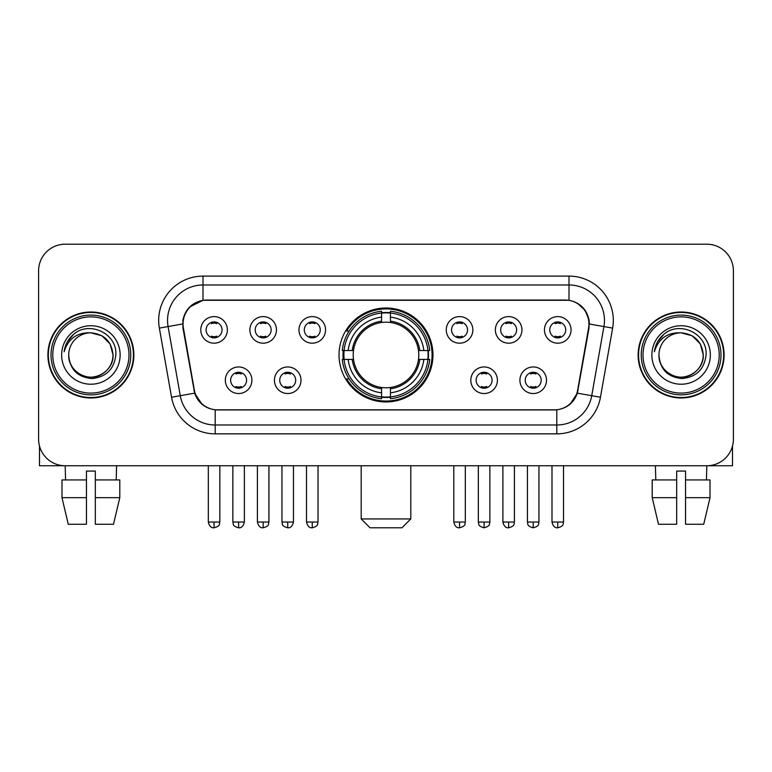 <?xml version="1.0" encoding="UTF-8"?>
<svg xmlns="http://www.w3.org/2000/svg" width="772" height="772" viewBox="0 0 772 772"><rect width="100%" height="100%" fill="white"/><g stroke="black" fill="none" stroke-linecap="round" stroke-linejoin="round"><path stroke-width="1.16" d="M339.033 354.985A46.967 46.967 0 0 0 386 401.951A46.967 46.967 0 0 0 432.967 354.985A46.967 46.967 0 0 0 386 308.009A46.967 46.967 0 0 0 339.033 354.985M301.012 380.239A13.298 13.298 0 0 1 287.715 393.537A13.298 13.298 0 0 1 274.427 380.239A13.298 13.298 0 0 1 287.715 366.951A13.298 13.298 0 0 1 301.012 380.239M279.744 380.239A7.981 7.981 0 0 0 287.715 388.219A7.981 7.981 0 0 0 295.695 380.239A7.981 7.981 0 0 0 287.715 372.268A7.981 7.981 0 0 0 279.744 380.239M497.4 380.239A13.298 13.298 0 0 1 484.102 393.537A13.298 13.298 0 0 1 470.814 380.239A13.298 13.298 0 0 1 484.102 366.951A13.298 13.298 0 0 1 497.4 380.239M476.131 380.239A7.981 7.981 0 0 0 484.102 388.219A7.981 7.981 0 0 0 492.082 380.239A7.981 7.981 0 0 0 484.102 372.268A7.981 7.981 0 0 0 476.131 380.239M546.499 380.239A13.298 13.298 0 0 1 533.201 393.537A13.298 13.298 0 0 1 519.913 380.239A13.298 13.298 0 0 1 533.201 366.951A13.298 13.298 0 0 1 546.499 380.239M525.23 380.239A7.981 7.981 0 0 0 533.201 388.219A7.981 7.981 0 0 0 541.182 380.239A7.981 7.981 0 0 0 533.201 372.268A7.981 7.981 0 0 0 525.23 380.239M251.913 380.239A13.298 13.298 0 0 1 238.625 393.537A13.298 13.298 0 0 1 225.327 380.239A13.298 13.298 0 0 1 238.625 366.951A13.298 13.298 0 0 1 251.913 380.239M230.645 380.239A7.981 7.981 0 0 0 238.625 388.219A7.981 7.981 0 0 0 246.596 380.239A7.981 7.981 0 0 0 238.625 372.268A7.981 7.981 0 0 0 230.645 380.239M276.463 329.905A13.298 13.298 0 0 1 263.165 343.193A13.298 13.298 0 0 1 249.877 329.905A13.298 13.298 0 0 1 263.165 316.607A13.298 13.298 0 0 1 276.463 329.905M255.194 329.905A7.981 7.981 0 0 0 263.165 337.875A7.981 7.981 0 0 0 271.146 329.905A7.981 7.981 0 0 0 263.165 321.924A7.981 7.981 0 0 0 255.194 329.905M325.562 329.905A13.298 13.298 0 0 1 312.264 343.193A13.298 13.298 0 0 1 298.976 329.905A13.298 13.298 0 0 1 312.264 316.607A13.298 13.298 0 0 1 325.562 329.905M304.293 329.905A7.981 7.981 0 0 0 312.264 337.875A7.981 7.981 0 0 0 320.245 329.905A7.981 7.981 0 0 0 312.264 321.924A7.981 7.981 0 0 0 304.293 329.905M472.85 329.905A13.298 13.298 0 0 1 459.552 343.193A13.298 13.298 0 0 1 446.264 329.905A13.298 13.298 0 0 1 459.552 316.607A13.298 13.298 0 0 1 472.85 329.905M451.581 329.905A7.981 7.981 0 0 0 459.552 337.875A7.981 7.981 0 0 0 467.533 329.905A7.981 7.981 0 0 0 459.552 321.924A7.981 7.981 0 0 0 451.581 329.905M521.949 329.905A13.298 13.298 0 0 1 508.651 343.193A13.298 13.298 0 0 1 495.363 329.905A13.298 13.298 0 0 1 508.651 316.607A13.298 13.298 0 0 1 521.949 329.905M500.681 329.905A7.981 7.981 0 0 0 508.651 337.875A7.981 7.981 0 0 0 516.632 329.905A7.981 7.981 0 0 0 508.651 321.924A7.981 7.981 0 0 0 500.681 329.905M571.048 329.905A13.298 13.298 0 0 1 557.751 343.193A13.298 13.298 0 0 1 544.453 329.905A13.298 13.298 0 0 1 557.751 316.607A13.298 13.298 0 0 1 571.048 329.905M549.77 329.905A7.981 7.981 0 0 0 557.751 337.875A7.981 7.981 0 0 0 565.722 329.905A7.981 7.981 0 0 0 557.751 321.924A7.981 7.981 0 0 0 549.77 329.905M227.364 329.905A13.298 13.298 0 0 1 214.076 343.193A13.298 13.298 0 0 1 200.778 329.905A13.298 13.298 0 0 1 214.076 316.607A13.298 13.298 0 0 1 227.364 329.905M206.095 329.905A7.981 7.981 0 0 0 214.076 337.875A7.981 7.981 0 0 0 222.046 329.905A7.981 7.981 0 0 0 214.076 321.924A7.981 7.981 0 0 0 206.095 329.905M183.418 328.119A23.932 23.932 0 0 1 206.983 300.038L565.017 300.038A23.932 23.932 0 0 1 588.582 328.119L577.639 390.159A23.932 23.932 0 0 1 554.074 409.932L217.926 409.932A23.932 23.932 0 0 1 194.361 390.159L183.418 328.119M343.25 359.414A42.981 42.981 0 0 1 343.25 350.556M47.903 354.985A42.981 42.981 0 0 0 90.884 397.966A42.981 42.981 0 0 0 133.865 354.985A42.981 42.981 0 0 0 90.884 312.004A42.981 42.981 0 0 0 47.903 354.985M638.135 354.985A42.981 42.981 0 0 0 681.116 397.966A42.981 42.981 0 0 0 724.097 354.985A42.981 42.981 0 0 0 681.116 312.004A42.981 42.981 0 0 0 638.135 354.985M182.877 320.419C185.174 309.331 191.881 302.624 202.997 300.298L569.003 300.298C580.11 302.614 586.817 309.321 589.123 320.419L589.026 328.119L577.35 393.17C573.857 402.801 567.005 408.359 556.815 409.816L215.185 409.816C205.014 408.378 198.172 402.82 194.65 393.17L182.974 328.119L182.877 320.419M189.671 306.986L202.997 300.298L202.997 284.974L569.003 284.974A35.444 35.444 0 0 1 603.916 326.575L591.728 395.698A35.444 35.444 0 0 1 556.815 424.996L215.185 424.996A35.444 35.444 0 0 1 180.272 395.698L168.084 326.575A35.444 35.444 0 0 1 202.997 284.974L202.997 276.106L569.003 276.106L569.003 300.298M577.427 303.242L585.244 310.518L589.123 320.419L589.393 324.018L612.64 328.11L600.452 397.242A44.313 44.313 0 0 1 556.815 433.854L215.185 433.854A44.313 44.313 0 0 1 171.548 397.242L159.36 328.11A44.313 44.313 0 0 1 202.997 276.106M217.482 409.932L215.185 409.816L215.185 433.854M556.815 433.854L556.815 409.816L554.518 409.932M600.452 397.242L577.35 393.17L570.199 404.074M201.955 404.21L194.65 393.17L171.548 397.242M578.083 390.159L577.938 390.912M194.061 390.912L193.917 390.159M159.36 328.11L182.607 323.96M733.4 270.789A26.586 26.586 0 0 0 706.814 244.203L65.186 244.203A26.586 26.586 0 0 0 38.6 270.789L38.6 439.171A26.586 26.586 0 0 0 65.186 465.757L706.814 465.757A26.586 26.586 0 0 0 733.4 439.171L733.4 270.789L733.4 439.171M38.6 270.789L38.6 439.171M706.814 244.203L65.186 244.203M65.572 479.943L65.186 465.757L706.814 465.757L706.428 479.943M39.488 445.984L39.488 465.757L142.289 465.757M61.982 479.943L61.982 497.66L68.274 524.256L61.982 497.66L61.982 479.943L86.454 479.943L86.454 471.074L95.323 471.074L95.323 479.943L119.795 479.943L119.795 497.66L113.503 524.256L119.795 497.66L95.323 497.66L95.323 479.943M116.591 465.757L116.205 479.943M86.454 479.943L86.454 524.256L68.274 524.256M61.982 497.66L86.454 497.66M113.503 524.256L95.323 524.256L95.323 497.66M128.992 354.985A38.108 38.108 0 0 0 90.884 316.877A38.108 38.108 0 0 0 52.776 354.985A38.108 38.108 0 0 0 90.884 393.093A38.108 38.108 0 0 0 128.992 354.985M130.767 354.985A39.883 39.883 0 0 0 90.884 315.101A39.883 39.883 0 0 0 51.01 354.985A39.883 39.883 0 0 0 90.884 394.859A39.883 39.883 0 0 0 130.767 354.985M133.431 354.985A42.537 42.537 0 0 0 90.884 312.448A42.537 42.537 0 0 0 48.346 354.985A42.537 42.537 0 0 0 90.884 397.522A42.537 42.537 0 0 0 133.431 354.985M113.04 354.985C111.728 341.523 104.345 334.141 90.884 332.828L101.962 335.791L110.078 343.907L113.04 354.985L110.078 343.907L101.962 335.791L90.884 332.828L101.962 335.791L110.078 343.907L113.04 354.985L110.078 343.907L101.962 335.791L90.884 332.828L101.962 335.791L110.078 343.907L113.04 354.985C113.802 371.361 93.615 383.018 79.805 374.169C72.722 369.73 69.026 363.332 68.727 354.985C69.789 369.431 77.547 377.286 92.013 378.55C106.198 377.025 114.15 369.17 115.839 354.985C117.489 333.88 89.832 320.467 73.9 334.054C68.341 338.705 65.089 344.601 64.124 351.762C68.312 338.561 77.229 332.25 90.884 332.828L101.962 335.791L110.078 343.907L113.04 354.985C113.802 371.361 93.615 383.018 79.805 374.169C72.722 369.73 69.026 363.332 68.727 354.985C67.975 371.361 88.153 383.018 101.962 374.169C109.055 369.73 112.741 363.332 113.04 354.985C112.741 363.332 109.055 369.73 101.962 374.169C88.153 383.018 67.975 371.361 68.727 354.985C69.026 363.332 72.722 369.73 79.805 374.169C93.615 383.018 113.802 371.361 113.04 354.985C113.802 371.361 93.615 383.018 79.805 374.169C72.722 369.73 69.026 363.332 68.727 354.985C69.026 363.332 72.722 369.73 79.805 374.169C93.615 383.018 113.802 371.361 113.04 354.985C112.741 363.332 109.055 369.73 101.962 374.169C88.153 383.018 67.975 371.361 68.727 354.985C67.975 371.361 88.153 383.018 101.962 374.169C109.055 369.73 112.741 363.332 113.04 354.985C112.741 363.332 109.055 369.73 101.962 374.169C88.153 383.018 67.975 371.361 68.727 354.985C69.026 363.332 72.722 369.73 79.805 374.169C93.615 383.018 113.802 371.361 113.04 354.985C112.741 363.332 109.055 369.73 101.962 374.169C88.153 383.018 67.975 371.361 68.727 354.985C69.026 363.332 72.722 369.73 79.805 374.169C93.615 383.018 113.802 371.361 113.04 354.985C113.802 371.361 93.615 383.018 79.805 374.169C72.722 369.73 69.026 363.332 68.727 354.985A22.156 22.156 0 0 1 90.884 332.828L101.962 335.791L110.078 343.907L113.04 354.985C113.928 372.181 91.82 383.607 78.329 373.233M61.644 354.985A29.249 29.249 0 0 0 90.884 384.224A29.249 29.249 0 0 0 120.133 354.985A29.249 29.249 0 0 0 90.884 325.736A29.249 29.249 0 0 0 61.644 354.985M73.89 334.064L67.357 341.832M66.952 342.585L67.54 341.513L66.952 342.585M401.951 527.797L370.049 527.797L361.19 518.938L410.81 518.938L401.951 527.797M390.429 396.933L390.429 398.719A43.956 43.956 0 0 0 429.734 359.414L427.949 359.414A42.18 42.18 0 0 1 390.429 396.933L390.429 392.832A38.108 38.108 0 0 0 423.847 359.414L418.492 359.414A32.791 32.791 0 0 0 390.429 322.493L390.429 313.027A42.18 42.18 0 0 1 427.949 350.556L429.734 350.556A43.956 43.956 0 0 0 390.429 311.251L390.429 313.027M344.051 359.414L342.266 359.414A43.956 43.956 0 0 0 381.571 398.719L381.571 396.933A42.18 42.18 0 0 1 344.051 359.414L348.153 359.414A38.108 38.108 0 0 0 381.571 392.832L381.571 387.476A32.791 32.791 0 0 0 418.492 359.414L419.794 359.414A34.084 34.084 0 0 1 390.429 388.779L390.429 392.832M381.571 313.027L381.571 311.251A43.956 43.956 0 0 0 342.266 350.556L344.051 350.556A42.18 42.18 0 0 1 381.571 313.027L381.571 317.138A38.108 38.108 0 0 0 348.153 350.556L353.508 350.556A32.791 32.791 0 0 0 381.571 387.476L381.571 388.779A34.084 34.084 0 0 1 352.206 359.414L348.153 359.414M344.138 359.414A42.093 42.093 0 0 1 344.138 350.556M390.429 313.123A42.093 42.093 0 0 0 381.571 313.123M427.862 350.556A42.093 42.093 0 0 1 427.862 359.414M427.949 350.556L423.847 350.556A38.108 38.108 0 0 0 390.429 317.138M423.847 359.414L427.949 359.414M381.571 392.832L381.571 396.933M418.492 350.556L423.847 350.556M390.429 387.525L390.429 388.779M381.571 387.476A32.791 32.791 0 0 1 353.508 359.414L352.206 359.414M390.429 396.847A42.093 42.093 0 0 1 381.571 396.847M348.153 350.556L344.051 350.556M381.571 322.435L381.571 317.138M390.429 322.493A32.791 32.791 0 0 0 353.508 350.556L352.206 350.556A34.084 34.084 0 0 1 381.571 321.181M390.429 322.435L390.429 321.181A34.084 34.084 0 0 1 419.794 350.556M349.127 331.053L346.618 331.053A46.088 46.088 0 0 1 432.088 354.985A46.088 46.088 0 0 1 346.618 378.907L349.127 378.907M211.412 337.422L211.412 336.158A6.803 6.803 0 0 0 216.729 336.158L216.729 337.422M216.729 322.378L216.729 323.642A6.803 6.803 0 0 0 211.412 323.642L211.412 322.378M260.511 337.422L260.511 336.158A6.803 6.803 0 0 0 265.829 336.158L265.829 337.422M265.829 322.378L265.829 323.642A6.803 6.803 0 0 0 260.511 323.642L260.511 322.378M309.611 337.422L309.611 336.158A6.803 6.803 0 0 0 314.928 336.158L314.928 337.422M314.928 322.378L314.928 323.642A6.803 6.803 0 0 0 309.611 323.642L309.611 322.378M456.899 337.422L456.899 336.158A6.803 6.803 0 0 0 462.216 336.158L462.216 337.422M462.216 322.378L462.216 323.642A6.803 6.803 0 0 0 456.899 323.642L456.899 322.378M505.998 337.422L505.998 336.158A6.803 6.803 0 0 0 511.315 336.158L511.315 337.422M511.315 322.378L511.315 323.642A6.803 6.803 0 0 0 505.998 323.642L505.998 322.378M555.087 337.422L555.087 336.158A6.803 6.803 0 0 0 560.404 336.158L560.404 337.422M560.404 322.378L560.404 323.642A6.803 6.803 0 0 0 555.087 323.642L555.087 322.378M235.962 387.756L235.962 386.492A6.803 6.803 0 0 0 241.279 386.492L241.279 387.756M241.279 372.722L241.279 373.986A6.803 6.803 0 0 0 235.962 373.986L235.962 372.722M285.061 387.756L285.061 386.492A6.803 6.803 0 0 0 290.378 386.492L290.378 387.756M290.378 372.722L290.378 373.986A6.803 6.803 0 0 0 285.061 373.986L285.061 372.722M481.448 387.756L481.448 386.492A6.803 6.803 0 0 0 486.765 386.492L486.765 387.756M486.765 372.722L486.765 373.986A6.803 6.803 0 0 0 481.448 373.986L481.448 372.722M530.547 387.756L530.547 386.492A6.803 6.803 0 0 0 535.864 386.492L535.864 387.756M535.864 372.722L535.864 373.986A6.803 6.803 0 0 0 530.547 373.986L530.547 372.722M732.512 445.984L732.512 465.757L629.711 465.757M676.677 479.943L676.677 497.66L652.205 497.66L658.497 524.256L652.205 497.66L652.205 479.943L676.677 479.943L676.677 471.074L685.546 471.074L685.546 479.943L710.018 479.943L710.018 497.66L703.726 524.256L710.018 497.66L685.546 497.66L685.546 479.943L685.546 524.256L703.726 524.256M676.677 497.66L676.677 524.256L658.497 524.256M655.409 465.757L655.795 479.943M719.224 354.985A38.108 38.108 0 0 0 681.116 316.877A38.108 38.108 0 0 0 643.008 354.985A38.108 38.108 0 0 0 681.116 393.093A38.108 38.108 0 0 0 719.224 354.985M720.99 354.985A39.883 39.883 0 0 0 681.116 315.101A39.883 39.883 0 0 0 641.233 354.985A39.883 39.883 0 0 0 681.116 394.859A39.883 39.883 0 0 0 720.99 354.985M723.654 354.985A42.537 42.537 0 0 0 681.116 312.448A42.537 42.537 0 0 0 638.569 354.985A42.537 42.537 0 0 0 681.116 397.522A42.537 42.537 0 0 0 723.654 354.985M658.96 354.985A22.156 22.156 0 0 1 681.116 332.828L692.194 335.791L700.301 343.907L703.273 354.985L700.301 343.907L692.194 335.791L681.116 332.828L692.194 335.791L700.301 343.907L703.273 354.985L700.301 343.907L692.194 335.791L681.116 332.828L692.194 335.791L700.301 343.907L703.273 354.985L700.301 343.907L692.194 335.791L681.116 332.828L692.194 335.791L700.301 343.907L703.273 354.985C704.025 371.361 683.847 383.018 670.038 374.169C662.945 369.73 659.259 363.332 658.96 354.985C660.021 369.431 667.78 377.286 682.236 378.55C696.431 377.025 704.373 369.17 706.071 354.985C707.712 333.88 680.064 320.467 664.123 334.054C658.564 338.705 655.312 344.601 654.357 351.762C658.535 338.561 667.452 332.25 681.116 332.828L692.194 335.791L700.301 343.907L703.273 354.985C704.025 371.361 683.847 383.018 670.038 374.169C662.945 369.73 659.259 363.332 658.96 354.985C659.259 363.332 662.945 369.73 670.038 374.169C683.847 383.018 704.025 371.361 703.273 354.985C704.025 371.361 683.847 383.018 670.038 374.169C662.945 369.73 659.259 363.332 658.96 354.985C659.259 363.332 662.945 369.73 670.038 374.169C683.847 383.018 704.025 371.361 703.273 354.985C702.974 363.332 699.278 369.73 692.194 374.169C678.385 383.018 658.198 371.361 658.96 354.985C658.198 371.361 678.385 383.018 692.194 374.169C699.278 369.73 702.974 363.332 703.273 354.985C704.025 371.361 683.847 383.018 670.038 374.169C662.945 369.73 659.259 363.332 658.96 354.985C658.198 371.361 678.385 383.018 692.194 374.169C699.278 369.73 702.974 363.332 703.273 354.985C704.025 371.361 683.847 383.018 670.038 374.169C662.945 369.73 659.259 363.332 658.96 354.985C659.259 363.332 662.945 369.73 670.038 374.169C683.847 383.018 704.025 371.361 703.273 354.985C704.161 372.181 682.043 383.607 668.552 373.233M681.116 332.828C694.568 334.141 701.951 341.523 703.273 354.985M651.867 354.985A29.249 29.249 0 0 0 681.116 384.224A29.249 29.249 0 0 0 710.356 354.985A29.249 29.249 0 0 0 681.116 325.736A29.249 29.249 0 0 0 651.867 354.985M664.113 334.064L657.58 341.832M657.184 342.585L657.763 341.513M569.003 276.106A44.313 44.313 0 0 1 612.64 328.11M168.084 326.575A35.444 35.444 0 0 1 167.543 320.419M390.429 387.476A32.791 32.791 0 0 0 418.492 359.414M381.571 397.242A42.489 42.489 0 0 0 390.429 397.242M428.257 359.414A42.489 42.489 0 0 0 428.257 350.556M390.429 312.718A42.489 42.489 0 0 0 381.571 312.718M214.076 522.036L208.315 522.036C209.318 526.147 211.238 528.067 214.076 527.797L214.076 522.036L219.837 522.036L219.837 465.757M263.165 522.036L257.404 522.036C258.417 526.147 260.338 528.067 263.165 527.797L263.165 522.036L268.926 522.036L268.926 465.757M312.264 522.036L306.503 522.036C307.507 526.147 309.427 528.067 312.264 527.797L312.264 522.036L318.025 522.036L318.025 465.757M459.552 522.036L453.801 522.036C454.805 526.147 456.725 528.067 459.552 527.797L459.552 522.036L465.313 522.036L465.313 465.757M508.651 522.036L502.89 522.036C503.894 526.147 505.814 528.067 508.651 527.797L508.651 522.036L514.413 522.036L514.413 465.757M557.751 522.036L551.99 522.036C552.993 526.147 554.914 528.067 557.751 527.797L557.751 522.036L563.512 522.036L563.512 465.757M238.625 522.036L232.864 522.036C233.675 523.821 231.629 525.848 238.625 527.797L238.625 522.036L244.377 522.036L244.377 465.757M287.715 522.036L281.954 522.036C282.774 523.821 280.728 525.848 287.715 527.797L287.715 522.036L293.476 522.036L293.476 465.757M484.102 522.036L478.341 522.036C479.161 523.821 477.115 525.848 484.102 527.797L484.102 522.036L489.863 522.036L489.863 465.757M533.201 522.036L527.44 522.036C528.251 523.821 526.214 525.848 533.201 527.797L533.201 522.036L538.962 522.036L538.962 465.757M410.81 465.757L410.81 518.938M361.19 465.757L361.19 518.938M208.315 522.036L208.315 465.757M219.837 522.036C219.016 523.821 221.062 525.848 214.076 527.797M257.404 522.036L257.404 465.757M268.926 522.036C268.116 523.821 270.161 525.848 263.165 527.797M306.503 522.036L306.503 465.757M318.025 522.036C317.215 523.821 319.261 525.848 312.264 527.797M453.801 522.036L453.801 465.757M465.313 522.036C464.503 523.821 466.549 525.848 459.552 527.797M502.89 522.036L502.89 465.757M514.413 522.036C513.602 523.821 515.648 525.848 508.651 527.797M551.99 522.036L551.99 465.757M563.512 522.036C562.701 523.821 564.737 525.848 557.751 527.797M232.864 522.036L232.864 465.757M244.377 522.036C243.373 526.147 241.453 528.067 238.625 527.797M281.954 522.036L281.954 465.757M293.476 522.036C292.472 526.147 290.552 528.067 287.715 527.797M478.341 522.036L478.341 465.757M489.863 522.036C489.052 523.821 491.098 525.848 484.102 527.797M527.44 522.036L527.44 465.757M538.962 522.036C538.152 523.821 540.197 525.848 533.201 527.797"/></g></svg>
